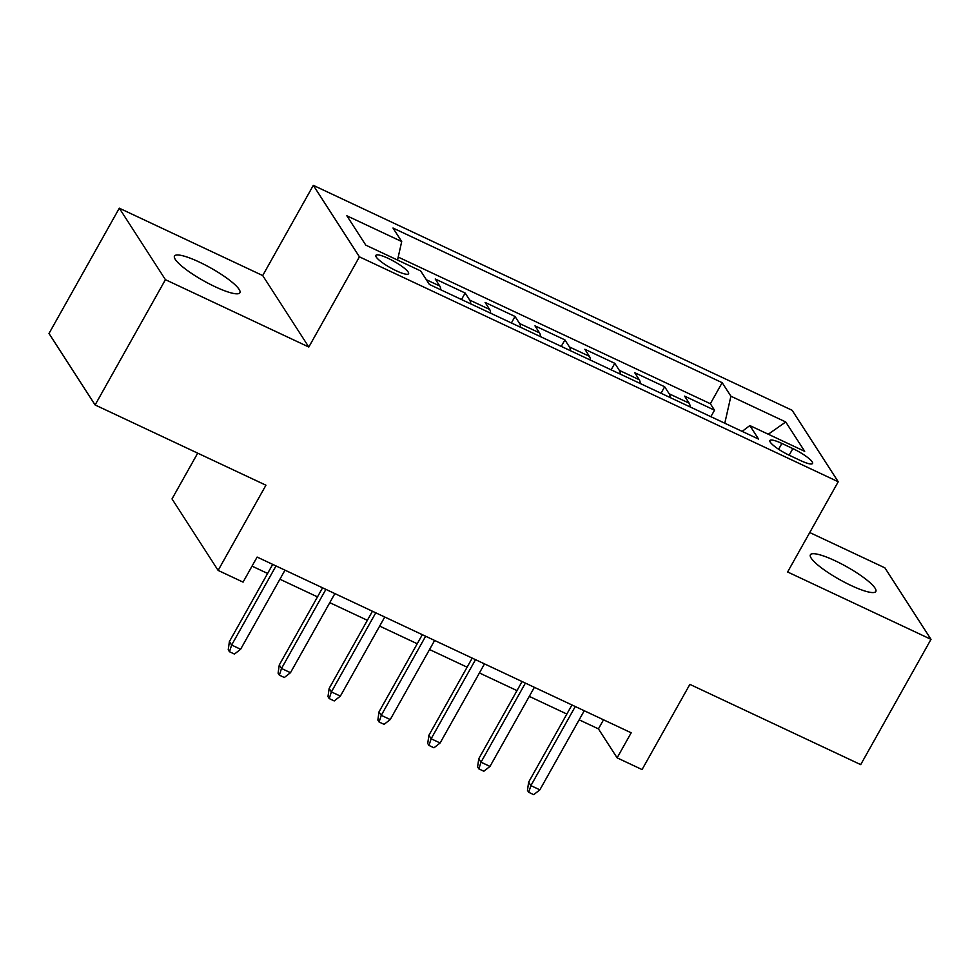 <?xml version="1.0" encoding="UTF-8"?>
<svg xmlns="http://www.w3.org/2000/svg" width="980" height="980" viewBox="0 0 980 980"><rect width="100%" height="100%" fill="white"/><g stroke="black" fill="none" stroke-linecap="round" stroke-linejoin="round"><path stroke-width="1.47" d="M215.171 286.76A37.497 7.338 29.3 0 0 239.904 292.75A37.497 7.338 29.3 0 0 199.222 262.028A37.497 7.338 29.3 0 0 174.501 256.037A37.497 7.338 29.3 0 0 215.171 286.76M851.081 585.501A37.497 7.338 29.3 0 0 875.814 591.491A37.497 7.338 29.3 0 0 835.132 560.768A37.497 7.338 29.3 0 0 810.399 554.778A37.497 7.338 29.3 0 0 851.081 585.501M396.214 270.75A18.755 3.663 29.3 0 0 408.574 273.739A18.755 3.663 29.3 0 0 388.239 258.377A18.755 3.663 29.3 0 0 375.879 255.388A18.755 3.663 29.3 0 0 396.214 270.75M197.703 453.152L172.014 498.918L218.124 570.409L243.065 582.12L257.127 557.069L631.181 732.795L617.118 757.846L642.059 769.57L689.871 684.371L860.697 764.62L931 639.34L884.891 567.849L809.737 532.544M119.303 208.189L49 333.482L95.109 404.961L165.424 279.668L308.81 347.03L359.427 256.834L313.318 185.343L262.701 275.552L119.303 208.189L165.424 279.668M359.427 256.834L838.231 481.768L792.122 410.289L313.318 185.343M690.177 406.957A23.434 7.975 -64.8 0 0 689.161 403.184L684.604 396.128L714.53 410.191L710.88 416.684M670.222 397.586A23.434 7.975 -64.8 0 0 669.205 393.813L664.661 386.757L661.01 393.262M664.661 386.757L634.734 372.706L639.279 379.75A23.434 7.975 -64.8 0 1 640.308 383.535M590.426 360.101A23.434 7.975 -64.8 0 0 589.409 356.328L584.852 349.272L614.779 363.335L611.14 369.827M540.556 336.667A23.434 7.975 -64.8 0 0 539.527 332.894L534.982 325.838L564.909 339.901L561.258 346.393M490.674 313.233A23.434 7.975 -64.8 0 0 489.657 309.46L485.1 302.416L515.027 316.466L511.389 322.971M440.804 289.811A23.434 7.975 -64.8 0 0 439.775 286.025L435.23 278.982L465.157 293.032L461.507 299.537M792.845 448.595L781.881 443.438A18.167 3.553 29.3 0 0 769.9 440.547A18.167 3.553 29.3 0 0 789.598 455.418L800.574 460.576A18.167 3.553 29.3 0 0 812.555 463.479A18.167 3.553 29.3 0 0 792.845 448.595L789.145 455.198M724.796 423.225L730.896 396.202L722.162 382.678L392.992 228.034L401.714 241.558L346.859 215.784L365.797 245.147L420.665 270.921L429.387 284.445L758.557 439.089L749.835 425.565L742.166 431.384M730.896 396.202L785.752 421.976L804.702 451.339L749.835 425.565M714.53 410.191L710.353 403.723L398.211 257.079M465.157 293.032L469.702 300.088A23.434 7.975 115.2 0 1 470.731 303.861M515.027 316.466L519.584 323.523A23.434 7.975 115.2 0 1 520.601 327.296M564.909 339.901L569.454 346.957A23.434 7.975 115.2 0 1 570.483 350.73M614.779 363.335L619.336 370.379A23.434 7.975 115.2 0 1 620.352 374.152M218.124 570.409L265.935 485.21L95.109 404.961M838.231 481.768L787.614 571.977L931 639.34M579.155 719.822L598.425 728.875L617.118 757.846M252.032 566.134L267.614 573.459M279.913 579.229L317.483 596.894M329.782 602.663L367.365 620.316M379.664 626.098L417.235 643.75M429.534 649.532L467.117 667.184M479.404 672.954L516.987 690.606M529.286 696.388L566.857 714.04M603.521 719.798L598.425 728.875M710.353 403.723L722.162 382.678M401.714 241.558L397.537 260.055M768.283 434.226L785.752 421.976M308.81 347.03L262.701 275.552M571.952 704.963L528.637 782.15L530.891 785.629L575.272 706.531M539.858 789.843L533.708 794.658L528.722 792.306L530.891 785.629L539.858 789.843L584.252 710.745M528.722 792.306L527.473 790.382L528.637 782.15M522.083 681.541L478.767 758.716L481.009 762.195L525.403 683.097M489.988 766.421L483.838 771.223L478.853 768.884L481.009 762.195L489.988 766.421L534.382 687.311M478.853 768.884L477.603 766.948L478.767 758.716M472.201 658.107L428.897 735.294L431.139 738.773L475.521 659.663M440.118 742.987L433.969 747.789L428.971 745.449L431.139 738.773L440.118 742.987L484.5 663.889M428.971 745.449L427.733 743.514L428.897 735.294M422.331 634.673L379.015 711.86L381.257 715.339L425.651 636.24M390.236 719.553L384.087 724.355L379.101 722.015L381.257 715.339L390.236 719.553L434.63 640.455M379.101 722.015L377.851 720.08L379.015 711.86M372.449 611.251L329.145 688.426L331.387 691.905L375.769 612.806M340.366 696.119L334.217 700.933L329.231 698.581L331.387 691.905L340.366 696.119L384.748 617.02M329.231 698.581L327.982 696.658L329.145 688.426M322.579 587.816L279.263 665.004L281.505 668.47L325.899 589.372M290.484 672.697L284.335 677.499L279.349 675.159L281.505 668.47L290.484 672.697L334.878 593.586M279.349 675.159L278.1 673.223L279.263 665.004M272.71 564.382L229.394 641.569L231.635 645.048L276.029 565.938M240.614 649.262L234.465 654.064L229.479 651.725L231.635 645.048L240.614 649.262L284.996 570.164M229.479 651.725L228.23 649.789L229.394 641.569M669.205 393.813L689.161 403.184M426.337 279.716L439.775 286.025M469.702 300.088L489.657 309.46M519.584 323.523L539.527 332.894M569.454 346.957L589.409 356.328M619.336 370.379L639.279 379.75M778.622 449.257L781.881 443.438"/></g></svg>
